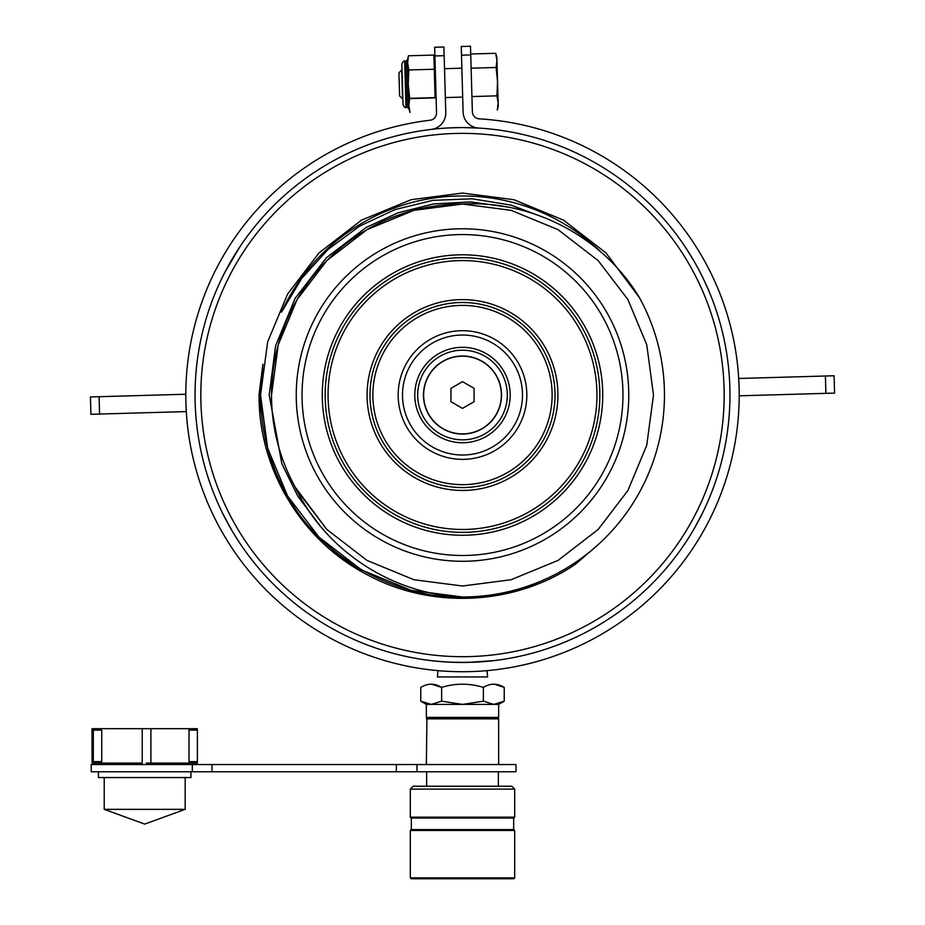 <?xml version="1.0" encoding="UTF-8"?>
<svg xmlns="http://www.w3.org/2000/svg" width="925" height="925" viewBox="0 0 925 925"><rect width="100%" height="100%" fill="white"/><g stroke="black" fill="none" stroke-linecap="round" stroke-linejoin="round"><path stroke-width="1.39" d="M438.762 661.421L432.252 660.762M433.235 660.866L447.792 662.069M446.521 661.999L449.007 662.138M456.869 662.416L461.078 662.473M462.408 662.473L467.449 662.427M476.063 662.138L477.277 662.069M477.485 662.057L478.445 661.999M448.336 662.103L467.345 662.439L494.308 660.577M465.391 662.462L459.609 662.462M462.5 381.678L450.938 388.35L450.938 401.704L462.5 408.376L474.062 401.704L474.062 388.35L462.5 381.678M423.638 395.021A38.862 38.862 0 0 1 462.5 356.171A38.862 38.862 0 0 1 501.362 395.021A38.862 38.862 0 0 1 462.5 433.883A38.862 38.862 0 0 1 423.638 395.021M150.763 763.09L146.289 763.09M142.3 728.68L197.326 728.68L197.383 730.126L189.012 730.126L189.498 728.68M188.249 763.09L197.326 763.09L189.498 763.09L189.012 761.645L189.012 730.126M189.012 761.645L197.383 761.645L197.383 730.126M93.379 761.645L101.75 761.645L101.149 763.09L93.321 763.09L93.321 728.68L101.149 728.68L101.75 730.126L93.379 730.126M101.75 761.645L101.75 730.126M101.149 728.68L142.23 728.68L142.23 763.09L93.321 763.09M189.498 763.09L150.902 763.09L150.902 728.68M196.077 763.09L196.019 761.645M197.383 761.645L197.326 763.09M196.077 728.68L188.249 728.68M93.321 728.68L92.072 728.68L92.014 730.126L92.072 763.09M93.263 760.2L93.263 731.571L92.13 731.571L92.13 760.2L93.263 760.2L92.13 760.2M93.263 731.571L92.13 731.571M464.604 764.547L515.988 764.547L515.988 771.774L91.205 771.774L91.205 764.547L464.604 764.547M190.955 771.774L190.955 777.555L98.432 777.555L98.432 771.774M185.173 809.352L104.213 809.352L144.693 824.094L185.173 809.352L185.173 777.555M498.644 704.399L462.5 704.399L441.63 701.173L431.2 704.399L426.356 704.399L426.356 717.407L498.644 717.407L498.644 704.399L504.229 701.173L504.229 687.391C497.292 683.147 490.342 683.147 483.37 687.391C469.414 683.147 455.505 683.147 441.63 687.391C434.692 683.147 427.743 683.147 420.771 687.391L420.771 701.173L431.2 704.399L462.5 704.399L483.37 701.173L493.8 704.399L504.229 701.173M431.593 684.165L441.63 687.391L441.63 701.173M483.37 701.173L483.37 687.391M494.204 684.165L504.229 687.391M514.693 877.883L513.826 878.75L411.174 878.75L410.307 877.883L514.693 877.883L514.693 830.465L410.307 830.465L410.307 877.883M410.307 830.465L411.174 829.598L513.826 829.598L514.693 830.465M410.307 817.168L411.174 818.035L513.826 818.035L514.693 817.168L514.693 789.118L410.307 789.118L410.307 817.168L514.693 817.168M410.307 789.118L413.197 786.227L511.803 786.227L514.693 789.118M426.356 718.864L498.644 718.864L426.934 718.286L426.356 764.547M487.047 670.637L487.602 676.938L437.398 676.938L437.953 670.637M470.744 54.922L461.494 55.188L461.251 46.516L470.49 46.25L472.363 111.821A7.227 7.227 0 0 0 479.15 118.828A276.702 276.702 0 0 1 739.087 387.147A276.702 276.702 0 0 1 470.386 671.619A276.702 276.702 0 0 1 185.913 402.907A276.702 276.702 0 0 1 430.148 120.227A7.227 7.227 0 0 0 436.531 112.838L434.658 47.268L443.908 47.013L444.15 55.673L434.9 55.939M478.583 128.066A16.477 16.477 0 0 1 463.113 112.075L461.494 55.188M444.15 55.673L445.769 112.573A16.477 16.477 0 0 1 431.223 129.407M99.091 396.709L185.798 394.235A276.702 276.702 0 0 0 186.295 411.579L90.916 414.296L90.419 396.952L99.091 396.709L99.588 414.042M825.412 376.012L738.705 378.475A276.702 276.702 0 0 1 739.202 395.819L834.581 393.102L834.084 375.758L825.412 376.012L825.909 393.345M406.121 61.096L404.676 61.143L405.994 107.381L407.439 107.346L406.121 61.096L407.532 59.616L407.624 62.9L408.445 55.789L407.624 62.9L408.226 84.187L408.931 108.745L410.053 112.515L408.838 105.462L410.053 112.515M404.676 61.143C403.959 60.426 403.022 61.42 401.878 64.114L403.022 104.571C404.329 107.207 405.312 108.144 405.994 107.381M407.532 59.616L408.445 55.789L433.86 55.061L434.264 69.248L433.86 55.061M408.226 84.187L409.648 98.339L408.838 105.462L409.648 98.339L435.074 97.611L434.264 69.248L408.838 69.965L408.226 84.187M407.624 62.9L408.838 69.965M271.511 395.021L278.252 344.759L297.098 299.538L326.837 260.596L367.005 229.631L413.914 210.322L462.5 204.043L511.086 210.322L557.995 229.631L598.163 260.596L627.902 299.538L646.748 344.759L653.489 395.021L646.748 445.295L627.902 490.516L598.163 529.458L557.995 560.423L511.086 579.732L462.5 586.011L413.914 579.732L367.005 560.423L326.837 529.458L295.283 487.302A190.989 190.989 0 0 1 271.511 395.021L278.252 344.759L297.098 299.538L326.837 260.596L367.005 229.631L413.914 210.322L462.5 204.043A190.989 190.989 0 0 0 271.511 395.021L278.252 344.759L297.098 299.538L326.837 260.596L367.005 229.631L413.914 210.322L462.5 204.043L511.086 210.322L557.995 229.631L598.163 260.596L627.902 299.538L646.748 344.759L653.489 395.021L646.748 445.295L627.902 490.516L598.163 529.458L557.995 560.423L511.086 579.732L462.5 586.011L413.914 579.732L367.005 560.423L326.837 529.458L295.283 487.302C325.739 550.826 392.165 594.336 462.5 596.983C394.524 598.984 319.865 555.879 287.594 496.008C270.054 465.899 261.035 432.229 260.538 395.021L267.66 341.868L287.594 294.046L319.044 252.872L361.525 220.127L411.116 199.708L462.5 193.071L513.884 199.708L563.475 220.127L605.956 252.872L639.325 297.457A201.962 201.962 0 0 1 462.5 596.983L411.116 590.347L361.525 569.927L319.044 537.182L287.594 496.008L267.66 448.186L260.538 395.021L262.897 364.265L260.538 395.021L262.897 364.265L260.538 395.021L262.897 364.265L260.538 395.021L262.897 364.265L259.093 394.166L259.983 413.972M462.5 204.043L511.086 210.322L557.995 229.631L598.163 260.596L627.902 299.538L646.748 344.759L653.489 395.021L646.748 344.759L627.902 299.538L598.163 260.596L557.995 229.631L511.086 210.322L462.5 204.043L511.086 210.322L557.995 229.631L598.163 260.596L627.902 299.538L646.748 344.759L653.489 395.021L646.748 344.759L627.902 299.538L646.748 344.759L653.489 395.021L646.748 344.759L627.902 299.538L598.163 260.596L557.995 229.631L511.086 210.322L462.5 204.043L511.086 210.322L557.995 229.631L598.163 260.596L627.902 299.538L598.163 260.596L557.995 229.631L511.086 210.322L462.5 204.043L511.086 210.322L557.995 229.631L598.163 260.596L627.902 299.538L598.163 260.596L557.995 229.631L511.086 210.322L462.5 204.043L511.086 210.322L557.995 229.631L598.163 260.596L627.902 299.538L646.748 344.759L653.489 395.021L646.748 344.759L627.902 299.538L598.163 260.596L557.995 229.631L511.086 210.322L462.5 204.043L511.086 210.322L557.995 229.631L598.163 260.596L627.902 299.538L598.163 260.596L557.995 229.631L511.086 210.322L462.5 204.043L511.086 210.322L557.995 229.631L598.163 260.596L627.902 299.538L598.163 260.596L557.995 229.631L511.086 210.322L462.5 204.043L511.086 210.322L557.995 229.631L598.163 260.596L627.902 299.538L646.748 344.759L653.489 395.021L646.748 344.759L627.902 299.538L598.163 260.596L557.995 229.631L511.086 210.322L462.5 204.043L511.086 210.322L557.995 229.631L598.163 260.596L627.902 299.538L646.748 344.759L653.489 395.021L646.748 344.759L627.902 299.538L598.163 260.596L557.995 229.631L511.086 210.322L462.5 204.043L511.086 210.322L557.995 229.631L598.163 260.596L627.902 299.538L646.748 344.759L653.489 395.021L646.748 344.759L627.902 299.538L598.163 260.596L557.995 229.631L511.086 210.322L462.5 204.043C532.788 199.997 603.019 237.066 639.325 297.457L639.788 298.289M627.902 490.516L646.748 445.295L653.489 395.021L646.748 445.295L627.902 490.516L646.748 445.295L653.489 395.021L646.748 445.295L627.902 490.516L598.163 529.458L557.995 560.423L511.086 579.732L462.5 586.011L511.086 579.732L557.995 560.423L598.163 529.458L627.902 490.516L646.748 445.295L653.489 395.021L646.748 344.759L627.902 299.538L646.748 344.759L653.489 395.021L646.748 344.759L627.902 299.538L646.748 344.759L653.489 395.021L646.748 445.295L627.902 490.516L598.163 529.458L557.995 560.423L511.086 579.732L462.5 586.011L413.914 579.732L367.005 560.423L326.837 529.458L295.283 487.302L326.837 529.458L367.005 560.423L413.914 579.732L462.5 586.011L511.086 579.732L557.995 560.423L598.163 529.458L627.902 490.516L646.748 445.295L653.489 395.021L646.748 445.295L627.902 490.516L598.163 529.458L557.995 560.423L511.086 579.732L462.5 586.011L413.914 579.732L367.005 560.423L326.837 529.458L295.283 487.302L326.837 529.458L367.005 560.423L413.914 579.732L462.5 586.011L511.086 579.732L557.995 560.423L598.163 529.458L627.902 490.516L646.748 445.295L653.489 395.021L646.748 445.295L627.902 490.516L598.163 529.458L557.995 560.423L511.086 579.732L462.5 586.011L413.914 579.732L367.005 560.423L326.837 529.458L295.283 487.302L326.837 529.458L367.005 560.423L413.914 579.732L462.5 586.011L511.086 579.732L557.995 560.423L598.163 529.458L627.902 490.516L646.748 445.295L653.489 395.021L646.748 445.295L627.902 490.516L598.163 529.458L557.995 560.423L511.086 579.732L462.5 586.011L413.914 579.732L367.005 560.423L326.837 529.458L295.283 487.302L326.837 529.458L367.005 560.423L413.914 579.732L462.5 586.011L511.086 579.732L557.995 560.423L598.163 529.458L627.902 490.516L646.748 445.295L653.489 395.021L646.748 445.295L627.902 490.516L598.163 529.458L557.995 560.423L511.086 579.732L462.5 586.011L413.914 579.732L367.005 560.423L326.837 529.458L295.283 487.302L326.837 529.458L367.005 560.423L413.914 579.732L462.5 586.011L511.086 579.732L557.995 560.423L598.163 529.458L627.902 490.516L646.748 445.295L653.489 395.021L646.748 445.295L627.902 490.516L598.163 529.458L557.995 560.423L511.086 579.732L462.5 586.011L511.086 579.732L557.995 560.423L598.163 529.458L627.902 490.516L646.748 445.295L653.489 395.021L646.748 445.295L627.902 490.516L646.748 445.295L653.489 395.021L646.748 445.295L627.902 490.516L598.163 529.458L557.995 560.423L511.086 579.732L462.5 586.011L413.914 579.732L367.005 560.423L326.837 529.458L295.283 487.302L326.837 529.458L367.005 560.423L413.914 579.732L462.5 586.011L511.086 579.732L557.995 560.423L598.163 529.458L627.902 490.516L646.748 445.295L653.489 395.021L646.748 445.295L627.902 490.516L598.163 529.458L557.995 560.423L511.086 579.732L462.5 586.011L413.914 579.732L367.005 560.423L326.837 529.458L295.283 487.302L326.837 529.458L367.005 560.423L413.914 579.732L462.5 586.011L511.086 579.732L557.995 560.423L598.163 529.458L627.902 490.516L646.748 445.295L653.489 395.021L646.748 445.295L627.902 490.516L646.748 445.295L653.489 395.021L646.748 445.295L627.902 490.516L598.163 529.458L557.995 560.423L511.086 579.732L462.5 586.011L413.914 579.732L367.005 560.423L326.837 529.458L295.283 487.302L326.837 529.458L367.005 560.423L413.914 579.732L462.5 586.011L511.086 579.732L557.995 560.423L598.163 529.458L627.902 490.516L646.748 445.295L653.489 395.021L646.748 445.295L627.902 490.516L598.163 529.458L557.995 560.423L511.086 579.732L462.5 586.011L413.914 579.732L367.005 560.423L326.837 529.458L295.283 487.302M653.489 395.021L646.748 445.295L627.902 490.516L598.163 529.458L557.995 560.423L511.086 579.732L462.5 586.011L511.086 579.732L557.995 560.423L598.163 529.458L627.902 490.516L646.748 445.295L653.489 395.021L646.748 445.295L627.902 490.516L598.163 529.458L557.995 560.423L511.086 579.732L462.5 586.011L413.914 579.732L367.005 560.423L326.837 529.458L297.098 490.516L326.837 529.458L367.005 560.423L413.914 579.732L462.5 586.011L511.086 579.732L557.995 560.423L598.163 529.458L627.902 490.516L646.748 445.295L653.489 395.021L646.748 445.295L627.902 490.516L598.163 529.458L557.995 560.423L511.086 579.732L462.5 586.011L511.086 579.732L557.995 560.423L598.163 529.458L627.902 490.516L646.748 445.295L653.489 395.021M322.27 395.021A140.23 140.23 0 0 1 462.5 254.791A140.23 140.23 0 0 1 602.73 395.021A140.23 140.23 0 0 1 462.5 535.263A140.23 140.23 0 0 1 322.27 395.021M325.161 395.021A137.339 137.339 0 0 1 462.5 257.693A137.339 137.339 0 0 1 599.839 395.021A137.339 137.339 0 0 1 462.5 532.361A137.339 137.339 0 0 1 325.161 395.021M622.964 395.021A160.464 160.464 0 0 1 462.5 555.497A160.464 160.464 0 0 1 302.036 395.021A160.464 160.464 0 0 1 462.5 234.557A160.464 160.464 0 0 1 622.964 395.021M628.757 395.021A166.257 166.257 0 0 1 462.5 561.278A166.257 166.257 0 0 1 296.243 395.021A166.257 166.257 0 0 1 462.5 228.776A166.257 166.257 0 0 1 628.757 395.021M596.949 395.021A134.449 134.449 0 0 1 462.5 529.47A134.449 134.449 0 0 1 328.051 395.021A134.449 134.449 0 0 1 462.5 260.584A134.449 134.449 0 0 1 596.949 395.021M367.086 395.021A95.414 95.414 0 0 1 462.5 299.608A95.414 95.414 0 0 1 557.914 395.021A95.414 95.414 0 0 1 462.5 490.447A95.414 95.414 0 0 1 367.086 395.021M369.977 395.021A92.523 92.523 0 0 1 462.5 302.498A92.523 92.523 0 0 1 555.023 395.021A92.523 92.523 0 0 1 462.5 487.556A92.523 92.523 0 0 1 369.977 395.021M552.132 395.021A89.632 89.632 0 0 1 462.5 484.654A89.632 89.632 0 0 1 372.868 395.021A89.632 89.632 0 0 1 462.5 305.4A89.632 89.632 0 0 1 552.132 395.021M398.166 395.021A64.334 64.334 0 0 1 462.5 330.699A64.334 64.334 0 0 1 526.834 395.021A64.334 64.334 0 0 1 462.5 459.355A64.334 64.334 0 0 1 398.166 395.021M402.502 395.021A59.998 59.998 0 0 1 462.5 335.035A59.998 59.998 0 0 1 522.498 395.021A59.998 59.998 0 0 1 462.5 455.019A59.998 59.998 0 0 1 402.502 395.021M414.793 395.021A47.707 47.707 0 0 1 462.5 347.314A47.707 47.707 0 0 1 510.207 395.021A47.707 47.707 0 0 1 462.5 442.74A47.707 47.707 0 0 1 414.793 395.021A47.707 47.707 0 0 0 462.5 442.74A47.707 47.707 0 0 0 510.207 395.021M501.535 395.021A39.035 39.035 0 0 1 462.5 434.056A39.035 39.035 0 0 1 423.465 395.021A39.035 39.035 0 0 1 462.5 355.998A39.035 39.035 0 0 1 501.535 395.021M724.171 395.021A261.671 261.671 0 0 1 462.5 656.692A261.671 261.671 0 0 1 200.829 395.021A261.671 261.671 0 0 1 462.5 133.362A261.671 261.671 0 0 1 724.171 395.021M729.952 395.021A267.452 267.452 0 0 1 462.5 662.473A267.452 267.452 0 0 1 195.048 395.021A267.452 267.452 0 0 1 462.5 127.581A267.452 267.452 0 0 1 729.952 395.021M233.343 532.939L239.089 542.05M234.927 535.517L234.418 534.685M230.614 528.302L227.885 523.423M227.7 523.087L226.313 520.498M222.925 513.918L232.256 531.1M479.323 661.953L459.806 662.462M457.667 662.439L445.677 661.953M693.843 529.239L692.744 531.1M689.148 537.02L685.911 542.05M690.073 535.517L690.593 534.685M694.386 528.291L702.075 513.918M694.397 261.787L695.473 263.671M697.496 267.325L697.959 268.181L697.496 267.325M701.532 275.06L702.075 276.136L701.532 275.06M239.748 246.998L225.018 272.008M225.18 271.707L226.174 269.822M235.898 252.964L236.384 252.201M460.87 127.581L448.822 127.927M450.614 127.847L452.949 127.743M456.129 127.65L459.02 127.604M460.985 127.581L464.165 127.581M597.897 544.883L575.685 564.042C514.774 605.725 430.888 609.772 366.265 574.228C301.007 540.015 258.052 467.969 259.093 394.166L259.093 394.987L259.093 394.166M537.934 583.929L525.689 588.369M513.814 591.85L486.157 597.053M362.45 572.124L331.034 550.236L360.762 571.164M322.987 543.044L302.313 520.393M297.619 514.138L296.312 512.323M284.796 493.996L275.141 474.224M264.908 443.306L263.775 438.392M537.795 583.987L525.816 588.335M513.768 591.873L489.383 596.648M284.773 493.95L282.137 489.082M319.564 525.134L297.862 496.286L281.871 463.807L269.21 395.021L275.569 345.858L295.11 298.382L326.456 257.728L365.861 227.631L398.004 212.819L433.443 203.939L470.455 201.904L507.039 206.946M601.817 252.826A199.072 199.072 0 0 0 281.489 312.188L301.735 278.39L327.959 249.507L359.501 226.197L394.906 209.605L432.912 200.343L472.12 198.806L510.958 205.096L547.484 218.867M479.323 128.101L463.067 127.581M693.854 260.838L685.252 246.998M471.923 96.558L496.922 95.853L498.147 102.906L496.922 95.853L497.534 81.631L496.841 57.072L495.708 53.303L496.933 60.356L496.112 67.479L497.534 81.631L498.147 102.906L497.326 110.029L498.147 102.906L498.24 106.202L497.326 110.029M496.112 67.479L471.126 68.196M495.708 53.303L470.721 54.008M399.6 95.992L398.941 72.878L401.751 69.907L402.572 98.802L399.6 95.992M192.308 764.547L192.308 771.774M416.955 764.547L416.955 771.774M396.351 764.547L396.351 771.774M211.975 764.547L211.975 771.774M417.684 395.021A44.816 44.816 0 0 1 462.5 350.217A44.816 44.816 0 0 1 507.316 395.021A44.816 44.816 0 0 1 462.5 439.837A44.816 44.816 0 0 1 417.684 395.021M112.896 763.09L112.896 764.547M176.502 763.09L176.502 764.547M104.213 777.555L104.213 809.352M426.356 704.399L420.771 701.173M411.324 829.598L411.324 818.035M426.645 786.227L426.645 771.774M498.644 764.547L498.644 718.864M498.355 786.227L498.355 771.774M513.676 829.598L513.676 818.035M407.439 107.346L408.931 108.745M462.685 97.09L445.341 97.588M436.103 97.853L409.59 98.605M461.864 68.196L444.52 68.681M435.27 68.947L434.322 68.97"/></g></svg>
